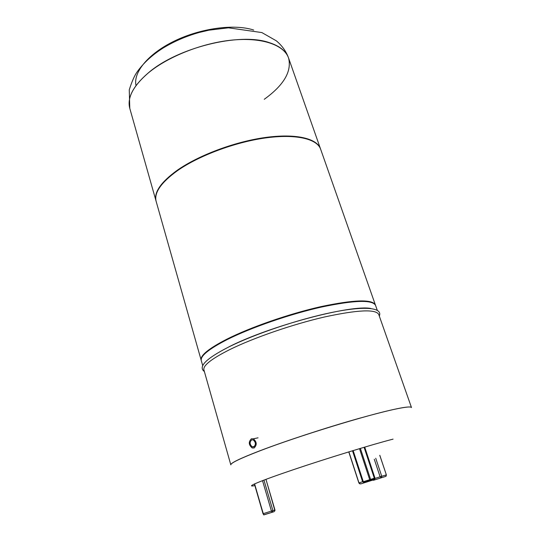 <?xml version="1.0" encoding="UTF-8"?>
<svg xmlns="http://www.w3.org/2000/svg" width="542" height="542" viewBox="0 0 542 542"><rect width="100%" height="100%" fill="white"/><g stroke="black" fill="none" stroke-linecap="round" stroke-linejoin="round"><path stroke-width="0.81" d="M271.122 512.603L267.87 513.64L271.122 512.603M378.506 478.688L380.965 477.909L378.506 478.688M230.824 464.833L230.811 464.806C230.486 463.064 240.14 458.403 259.774 450.822C285.329 441.053 325.972 427.726 358.33 418.566C391.961 409.224 409.671 405.531 411.466 407.496L411.473 407.523M254.889 485.612C244.32 487.637 258.961 481.33 293.012 469.819C326.914 458.349 372.388 444.426 393.079 439.128M156.096 201.19L129.802 108.434C126.977 97.831 133.176 85.975 148.393 72.872C168.311 56.375 202.83 42.811 232.667 40.033C262.552 37.242 284.15 45.094 288.588 58.069C291.894 71.469 283.778 85.216 264.245 99.301M156.028 200.98C153.792 192.43 160.818 182.227 177.126 170.357C198.426 155.364 234.496 141.808 265.031 137.539C295.62 133.244 316.962 138.359 320.491 148.806L320.566 149.016M201.238 360.423L156.15 201.4C153.914 192.864 160.947 182.668 177.254 170.805C198.562 155.818 234.645 142.261 265.18 137.986C295.769 133.684 317.111 138.786 320.64 149.219L375.464 305.16M201.163 360.193C200.032 355.586 208.595 348.581 226.868 339.163C250.682 327.158 289.489 313.696 321.155 306.582C354.183 299.651 372.266 299.103 375.396 304.922M202.694 365.606L201.299 360.667C200.167 356.074 208.738 349.075 227.017 339.665C250.838 327.673 289.652 314.211 321.325 307.09C354.353 300.146 372.435 299.584 375.559 305.39L377.259 310.234M203.914 369.915C202.857 365.565 211.522 358.77 229.916 349.515C253.893 337.707 292.87 324.258 324.597 316.962C357.686 309.814 375.735 308.981 378.743 314.455L411.466 407.496C409.671 405.531 391.961 409.224 358.33 418.566C325.972 427.726 285.329 441.053 259.774 450.822C240.14 458.403 230.486 463.064 230.811 464.806L203.914 369.915M229.103 346.751C269.774 325.972 351.135 304.387 370.803 308.479M129.795 108.414L129.802 108.434C126.977 97.831 133.176 85.975 148.393 72.872C168.311 56.375 202.83 42.811 232.667 40.033C262.552 37.242 284.15 45.094 288.588 58.069L320.491 148.806M136.015 85.561C133.02 72.384 148.21 53.685 174.571 40.955C200.879 28.191 234.178 23.78 253.324 29.932L253.717 30.061M251.4 438.796C248.365 441.832 248.629 444.887 252.193 447.97L254.09 447.99C257.138 444.975 256.888 441.92 253.338 438.817L251.4 438.796M253.771 446.893L252.321 446.879C249.605 444.528 249.401 442.197 251.718 439.887L253.189 439.901C255.899 442.265 256.088 444.596 253.771 446.893M367.693 481.072L366.202 481.547M366.426 482.102L368.939 481.296L366.426 482.102M254.422 483.959L263.649 514.839L274.144 511.662L263.879 514.886L263.229 513.674L263.561 514.704M274.144 511.662L274.957 510.002L272.897 510.605L272.07 512.285L271.427 511.065L263.229 513.674L254.598 483.877M274.957 510.002L265.946 479.345M263.954 480.097L272.897 510.605L271.427 511.065L262.524 480.639M385.768 476.391L373.58 480.253L385.768 476.391L386.358 474.86L379.766 455.321M372.957 480.022L373.58 480.253L372.639 480.124M386.317 474.873L381.751 476.289L381.202 477.814L380.118 476.804L374.976 478.457M375.728 458.234L381.751 476.289L380.118 476.804L374.271 459.237M230.811 464.806L230.831 464.86C230.506 463.119 240.153 458.457 259.787 450.883C297.477 436.31 368.242 414.596 395.748 409.041C405.85 406.934 411.093 406.439 411.48 407.55L411.466 407.496M129.789 108.393C126.97 97.79 133.163 85.934 148.379 72.831C177.491 47.628 239.625 32.31 268.92 42.513C279.564 45.907 286.115 51.077 288.568 58.028C286.156 51.348 282.07 45.616 276.325 40.819L261.854 32.567L228.487 27.818L208.907 30.183L199.185 32.473C186.082 36.178 174.016 41.388 162.986 48.116C152.2 54.972 143.61 62.858 137.228 71.774C134.538 75.494 131.882 81.517 129.26 89.823L129.789 108.393M364.088 447.286L374.312 478.2L374.664 478.085L364.441 447.184M372.32 479.616L364.116 482.184L373.973 479.094L370.545 480.029L370.592 479.419L374.312 478.2L374.129 479.331L374.664 478.085M364.116 482.184L362.964 481.614L352.856 450.659M353.14 450.571L363.296 481.669L364.299 482.746L374.116 479.65L374.739 477.909L364.563 447.143M363.133 481.716L352.978 450.619M363.269 481.675L353.113 450.578M363.987 482.224L370.105 480.293L369.712 479.704L370.592 479.419L360.376 448.39M362.964 481.614L362.612 481.73L352.503 450.768M360.66 483.931L358.872 482.963L362.612 481.73L364.299 482.746L360.66 483.931L370.416 480.849M370.396 480.856L374.116 479.65L374.786 479.087L374.739 477.909M374.874 477.868L364.691 447.109M359.502 448.654L369.712 479.704L363.309 481.716M358.98 482.929L348.885 451.865M263.033 513.735L254.415 483.965M274.963 510.794L265.973 479.338M386.121 476.154L386.358 474.86L379.8 455.294M379.305 316.047C382.937 307.422 364.481 305.681 331.487 312.531C298.439 319.313 254.767 333.987 228.609 347.056C205.953 358.648 197.877 366.805 204.375 371.534M252.321 446.879L254.523 446.391M253.338 438.817L258.067 437.821M364.719 447.103L374.895 477.861L374.786 479.087M348.777 451.899L358.872 482.963L359.773 483.857"/></g></svg>
